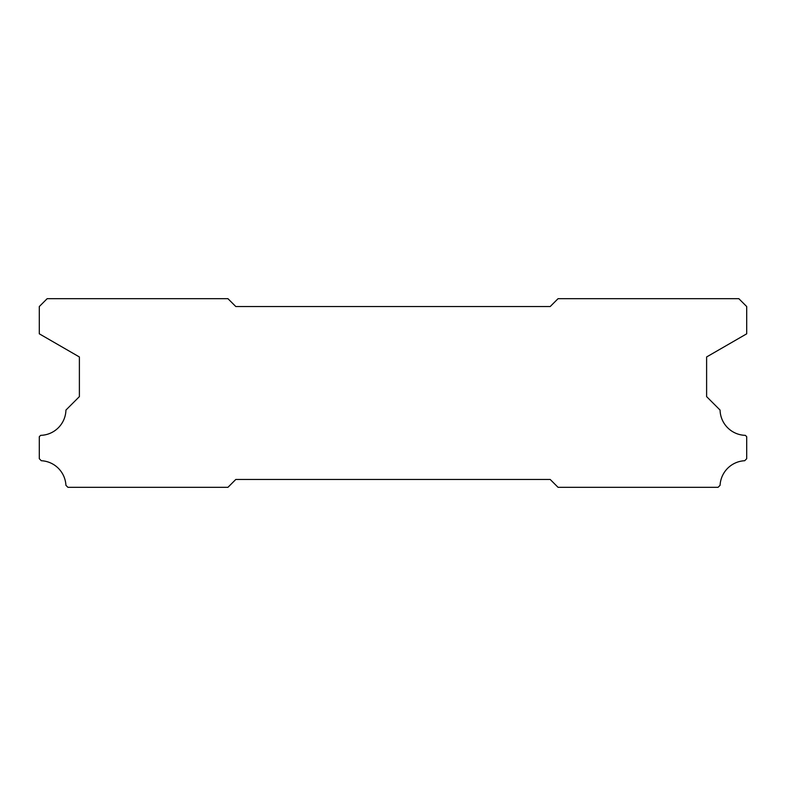 <?xml version="1.0" encoding="UTF-8"?>
<svg xmlns="http://www.w3.org/2000/svg" width="786" height="786" viewBox="0 0 786 786"><rect width="100%" height="100%" fill="white"/><g stroke="black" fill="none" stroke-linecap="round" stroke-linejoin="round"><path stroke-width="1.18" d="M550.2 306.54L235.8 306.54L227.94 298.68L47.16 298.68L39.3 306.54L39.3 333.814L79.386 356.962L79.386 396.616L65.936 410.066A25.938 25.938 0 0 1 40.656 435.346L39.3 436.702L39.3 458.719L41.304 460.724A25.938 25.938 0 0 1 65.916 485.306L67.93 487.32L227.94 487.32L235.8 479.46L550.2 479.46L558.06 487.32L718.07 487.32L720.084 485.306A25.938 25.938 0 0 1 744.696 460.724L746.7 458.719L746.7 436.702L745.344 435.346A25.938 25.938 0 0 1 720.064 410.066L706.614 396.616L706.614 356.962L746.7 333.814L746.7 306.54L738.84 298.68L558.06 298.68L550.2 306.54"/></g></svg>
